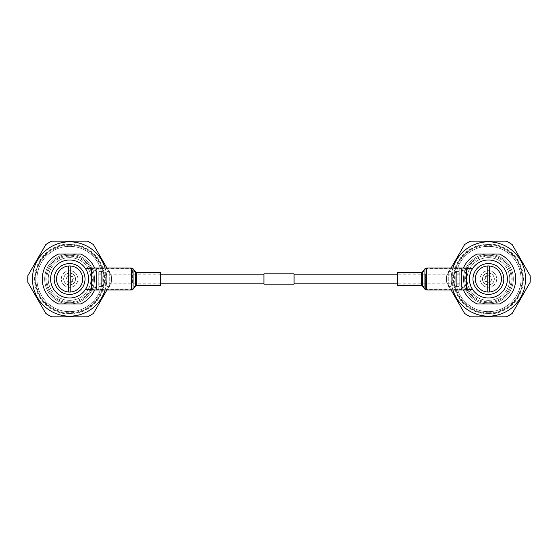 <?xml version="1.0" encoding="UTF-8"?>
<svg xmlns="http://www.w3.org/2000/svg" width="558" height="558" viewBox="0 0 558 558"><rect width="100%" height="100%" fill="white"/><g stroke="black" fill="none" stroke-linecap="round" stroke-linejoin="round"><path stroke-width="0.42" stroke-dasharray="2.79 2.09" d="M263.927 274.173L263.927 283.827L263.927 274.173M160.488 274.173L98.089 274.173L98.089 283.827L98.089 274.173M160.488 283.827L98.089 283.827M459.911 283.827L459.911 274.173L459.911 283.827L397.512 283.827M459.911 274.173L397.512 274.173M294.073 274.173L294.073 283.827L294.073 274.173M294.073 284.127L294.073 273.873M263.927 284.127L263.927 273.873M160.488 281.455L160.488 273.057L160.488 281.455M91.442 283.304L91.442 268.6L91.442 283.304M91.442 290.007L91.442 267.993M160.488 285.543L160.488 272.457M397.512 276.161L397.512 284.943L397.512 276.161M466.558 274.034L466.558 289.4L466.558 274.034M466.558 267.993L466.558 290.007M397.512 272.457L397.512 285.543M105.685 285.766L105.685 272.234L105.685 285.766L102.337 285.766L105.19 285.766L105.19 284.817L102.337 284.817L109.249 284.817L109.249 273.183L109.961 272.471L109.961 285.529L109.961 272.471M98.089 273.183L98.089 284.817L98.089 273.183L109.249 273.183L109.249 284.817L109.961 285.529M98.089 284.817L102.337 284.817L102.337 285.766L101.654 285.766L101.654 272.234L101.654 285.766M109.961 286.359L109.961 271.641L109.961 286.359L105.685 286.359L105.685 271.641L105.685 286.359M109.961 271.641L105.685 271.641M105.685 272.234L101.654 272.234M101.654 286.359L101.654 271.641L101.654 286.359L98.801 286.359L98.801 271.641L98.801 286.359M101.654 271.641L98.801 271.641M98.801 289.449L98.801 268.551L98.801 289.449L96.429 289.449L96.429 268.551L96.429 289.449M98.801 268.551L96.429 268.551M96.429 287.307L96.429 270.693L96.429 287.307L91.442 287.307L91.442 270.693L91.442 287.307M96.429 270.693L91.442 270.693M91.442 268.551L91.442 289.449L91.442 268.551M86.748 270.825L87.097 271.606M87.578 272.862L88.15 274.906M88.157 274.954L88.464 276.761M88.596 279.007L88.485 281.072M88.478 281.086L87.097 286.394M86.804 287.056L86.504 287.656M69.604 265.943A13.057 13.057 0 0 1 82.661 279A13.057 13.057 0 0 1 69.604 292.057A13.057 13.057 0 0 1 56.546 279A13.057 13.057 0 0 1 69.604 265.943M69.604 302.743A23.743 23.743 0 0 0 93.339 279A23.743 23.743 0 0 0 69.604 255.257A23.743 23.743 0 0 0 45.861 279A23.743 23.743 0 0 0 69.604 302.743A23.743 23.743 0 0 0 93.339 279A23.743 23.743 0 0 0 69.604 255.257A23.743 23.743 0 0 0 45.861 279A23.743 23.743 0 0 0 69.604 302.743M105.092 267.993A37.156 37.156 0 0 1 105.092 290.007M106.92 267.993L111.3 275.582A41.843 41.843 0 0 1 111.3 282.411L106.92 290.007M69.604 297.993A18.993 18.993 0 0 0 88.596 279A18.993 18.993 0 0 0 69.604 260.007A18.993 18.993 0 0 0 50.611 279A18.993 18.993 0 0 0 69.604 297.993M85.465 289.449L88.15 283.094M88.157 283.052L88.478 276.921L86.504 270.33M93.402 244.592L111.3 275.582A41.843 41.843 0 0 1 111.3 282.411L93.416 313.401A41.843 41.843 0 0 1 87.501 316.818L51.713 316.825A41.843 41.843 0 0 1 45.798 313.408L27.9 282.418A41.843 41.843 0 0 1 27.9 275.589L45.791 244.599A41.843 41.843 0 0 1 51.699 241.182L87.487 241.175A41.843 41.843 0 0 1 93.402 244.592M69.604 241.844A37.156 37.156 0 0 1 106.759 279A37.156 37.156 0 0 1 69.604 316.156A37.156 37.156 0 0 1 32.448 279A37.156 37.156 0 0 1 69.604 241.844A37.156 37.156 0 0 1 106.759 279A37.156 37.156 0 0 1 69.604 316.156A37.156 37.156 0 0 1 32.448 279A37.156 37.156 0 0 1 69.604 241.844M69.604 246.357A32.643 32.643 0 0 0 36.961 279A32.643 32.643 0 0 0 69.604 311.643A32.643 32.643 0 0 0 102.247 279A32.643 32.643 0 0 0 69.604 246.357A32.643 32.643 0 0 0 36.961 279A32.643 32.643 0 0 0 69.604 311.643A32.643 32.643 0 0 1 36.961 279A32.643 32.643 0 0 1 69.604 246.357A32.643 32.643 0 0 0 36.961 279A32.643 32.643 0 0 0 69.604 311.643A32.643 32.643 0 0 1 36.961 279A32.643 32.643 0 0 1 69.604 246.357A32.643 32.643 0 0 0 36.961 279A32.643 32.643 0 0 0 69.604 311.643A32.643 32.643 0 0 1 36.961 279A32.643 32.643 0 0 1 69.604 246.357A32.643 32.643 0 0 0 36.961 279A32.643 32.643 0 0 0 69.604 311.643A32.643 32.643 0 0 1 36.961 279A32.643 32.643 0 0 1 69.604 246.357A32.657 32.657 0 0 0 36.947 279A32.657 32.657 0 0 0 69.604 311.657A32.643 32.643 0 0 1 36.961 279A32.643 32.643 0 0 1 69.604 246.357A32.643 32.643 0 0 1 102.247 279A32.643 32.643 0 0 1 69.604 311.643A32.643 32.643 0 0 0 102.247 279A32.643 32.643 0 0 0 69.604 246.357A32.643 32.643 0 0 1 102.247 279A32.643 32.643 0 0 1 69.604 311.643A32.643 32.643 0 0 0 102.247 279A32.643 32.643 0 0 0 69.604 246.357A32.643 32.643 0 0 1 102.247 279A32.643 32.643 0 0 1 69.604 311.643A32.643 32.643 0 0 0 102.247 279A32.643 32.643 0 0 0 69.604 246.357A32.643 32.643 0 0 1 102.247 279A32.643 32.643 0 0 1 69.604 311.643A32.643 32.643 0 0 0 102.247 279A32.643 32.643 0 0 0 69.604 246.357A32.643 32.643 0 0 1 102.247 279A32.643 32.643 0 0 1 69.604 311.643A32.657 32.657 0 0 0 102.26 279A32.657 32.657 0 0 0 69.604 246.343M69.604 245.227A33.773 33.773 0 0 0 35.824 279A33.773 33.773 0 0 0 69.604 312.773A33.773 33.773 0 0 0 103.376 279A33.773 33.773 0 0 0 69.604 245.227M69.604 313.422A34.422 34.422 0 0 1 35.175 279A34.422 34.422 0 0 1 69.604 244.578A34.422 34.422 0 0 1 104.025 279A34.422 34.422 0 0 1 69.604 313.422A34.422 34.422 0 0 1 35.175 279A34.422 34.422 0 0 1 69.604 244.578A34.422 34.422 0 0 1 104.025 279A34.422 34.422 0 0 1 69.604 313.422A34.422 34.422 0 0 1 35.175 279A34.422 34.422 0 0 1 69.604 244.578A34.422 34.422 0 0 1 104.025 279A34.422 34.422 0 0 1 69.604 313.422A34.422 34.422 0 0 1 35.175 279A34.422 34.422 0 0 1 69.604 244.578A34.422 34.422 0 0 1 104.025 279A34.422 34.422 0 0 1 69.604 313.422A34.422 34.422 0 0 1 35.175 279A34.422 34.422 0 0 1 69.604 244.578A34.422 34.422 0 0 1 104.025 279A34.422 34.422 0 0 1 69.604 313.422M69.604 314.021A35.021 35.021 0 0 1 34.582 279A35.021 35.021 0 0 1 69.604 243.979A35.021 35.021 0 0 1 104.618 279A35.021 35.021 0 0 1 69.604 314.021M69.604 254.071A24.929 24.929 0 0 0 44.675 279A24.929 24.929 0 0 0 69.604 303.929A24.929 24.929 0 0 0 94.532 279A24.929 24.929 0 0 0 69.604 254.071A24.929 24.929 0 0 1 94.532 279A24.929 24.929 0 0 1 69.604 303.929A24.929 24.929 0 0 1 44.675 279A24.929 24.929 0 0 1 69.604 254.071M69.604 301.794A22.794 22.794 0 0 1 46.809 279A22.794 22.794 0 0 1 69.604 256.206A22.794 22.794 0 0 1 92.391 279A22.794 22.794 0 0 1 69.604 301.794M69.604 300.364A21.364 21.364 0 0 1 48.232 279A21.364 21.364 0 0 1 69.604 257.636A21.364 21.364 0 0 1 90.968 279A21.364 21.364 0 0 1 69.604 300.364A21.364 21.364 0 0 0 90.968 279A21.364 21.364 0 0 0 69.604 257.636A21.364 21.364 0 0 0 48.232 279A21.364 21.364 0 0 0 69.604 300.364M69.338 270.693A8.307 8.307 0 0 0 61.296 279.258A8.307 8.307 0 0 0 69.862 287.307A8.307 8.307 0 0 0 77.904 278.742A8.307 8.307 0 0 0 69.338 270.693A8.307 8.307 0 0 1 77.904 278.742A8.307 8.307 0 0 1 69.862 287.307A8.307 8.307 0 0 1 61.296 279.258A8.307 8.307 0 0 1 69.338 270.693M69.785 284.936A5.936 5.936 0 0 1 63.668 279.188A5.936 5.936 0 0 1 69.415 273.064A5.936 5.936 0 0 1 75.532 278.812A5.936 5.936 0 0 1 69.785 284.936A5.936 5.936 0 0 1 63.668 279.188A5.936 5.936 0 0 1 69.415 273.064A5.936 5.936 0 0 1 75.532 278.812A5.936 5.936 0 0 1 69.785 284.936M94.588 290.007A27.3 27.3 0 0 0 94.588 267.993M58.464 254.071A27.3 27.3 0 0 0 58.464 303.929L80.736 303.929A27.3 27.3 0 0 0 80.736 254.071L58.464 254.071M452.315 272.234L452.315 285.766L452.315 272.234L455.663 272.234L452.81 272.234L452.81 273.183L455.663 273.183L448.751 273.183L448.751 284.817L448.039 285.529L448.039 272.471L448.039 285.529M459.911 284.817L459.911 273.183L459.911 284.817L448.751 284.817L448.751 273.183L448.039 272.471M459.911 273.183L455.663 273.183L455.663 272.234L456.346 272.234L456.346 285.766L456.346 272.234M448.039 271.641L448.039 286.359L448.039 271.641L452.315 271.641L452.315 286.359L452.315 271.641M448.039 286.359L452.315 286.359M452.315 285.766L456.346 285.766M456.346 271.641L456.346 286.359L456.346 271.641L459.199 271.641L459.199 286.359L459.199 271.641M456.346 286.359L459.199 286.359M459.199 268.551L459.199 289.449L459.199 268.551L461.571 268.551L461.571 289.449L461.571 268.551M459.199 289.449L461.571 289.449M461.571 270.693L461.571 287.307L461.571 270.693L466.558 270.693L466.558 287.307L466.558 270.693M461.571 287.307L466.558 287.307M466.558 289.449L466.558 268.551L466.558 289.449M471.252 287.175L470.903 286.394M470.422 285.138L469.85 283.094M469.843 283.046L469.536 281.239M469.404 278.993L469.515 276.928M469.522 276.914L470.903 271.606M471.196 270.944L471.496 270.344M488.396 292.057A13.057 13.057 0 0 1 475.339 279A13.057 13.057 0 0 1 488.396 265.943A13.057 13.057 0 0 1 501.454 279A13.057 13.057 0 0 1 488.396 292.057M488.396 255.257A23.743 23.743 0 0 0 464.661 279A23.743 23.743 0 0 0 488.396 302.743A23.743 23.743 0 0 0 512.139 279A23.743 23.743 0 0 0 488.396 255.257A23.743 23.743 0 0 0 464.661 279A23.743 23.743 0 0 0 488.396 302.743A23.743 23.743 0 0 0 512.139 279A23.743 23.743 0 0 0 488.396 255.257M452.908 290.007A37.156 37.156 0 0 1 452.908 267.993M451.08 290.007L446.7 282.418A41.843 41.843 0 0 1 446.7 275.589L451.08 267.993M488.396 260.007A18.993 18.993 0 0 0 469.404 279A18.993 18.993 0 0 0 488.396 297.993A18.993 18.993 0 0 0 507.389 279A18.993 18.993 0 0 0 488.396 260.007M472.535 268.551L469.85 274.906M469.843 274.948L469.522 281.079L471.496 287.67M464.598 313.408L446.7 282.418A41.843 41.843 0 0 1 446.7 275.589L464.584 244.599A41.843 41.843 0 0 1 470.499 241.182L506.287 241.175A41.843 41.843 0 0 1 512.202 244.592L530.1 275.582A41.843 41.843 0 0 1 530.1 282.411L512.209 313.401A41.843 41.843 0 0 1 506.301 316.818L470.513 316.825A41.843 41.843 0 0 1 464.598 313.408M488.396 316.156A37.156 37.156 0 0 1 451.241 279A37.156 37.156 0 0 1 488.396 241.844A37.156 37.156 0 0 1 525.552 279A37.156 37.156 0 0 1 488.396 316.156A37.156 37.156 0 0 1 451.241 279A37.156 37.156 0 0 1 488.396 241.844A37.156 37.156 0 0 1 525.552 279A37.156 37.156 0 0 1 488.396 316.156M488.396 311.643A32.643 32.643 0 0 0 521.039 279A32.643 32.643 0 0 0 488.396 246.357A32.643 32.643 0 0 0 455.753 279A32.643 32.643 0 0 0 488.396 311.643A32.643 32.643 0 0 0 521.039 279A32.643 32.643 0 0 0 488.396 246.357A32.643 32.643 0 0 1 521.039 279A32.643 32.643 0 0 1 488.396 311.643A32.643 32.643 0 0 0 521.039 279A32.643 32.643 0 0 0 488.396 246.357A32.643 32.643 0 0 1 521.039 279A32.643 32.643 0 0 1 488.396 311.643A32.643 32.643 0 0 0 521.039 279A32.643 32.643 0 0 0 488.396 246.357A32.643 32.643 0 0 1 521.039 279A32.643 32.643 0 0 1 488.396 311.643A32.643 32.643 0 0 0 521.039 279A32.643 32.643 0 0 0 488.396 246.357A32.643 32.643 0 0 1 521.039 279A32.643 32.643 0 0 1 488.396 311.643A32.657 32.657 0 0 0 521.053 279A32.657 32.657 0 0 0 488.396 246.343A32.643 32.643 0 0 1 521.039 279A32.643 32.643 0 0 1 488.396 311.643A32.643 32.643 0 0 1 455.753 279A32.643 32.643 0 0 1 488.396 246.357A32.643 32.643 0 0 0 455.753 279A32.643 32.643 0 0 0 488.396 311.643A32.643 32.643 0 0 1 455.753 279A32.643 32.643 0 0 1 488.396 246.357A32.643 32.643 0 0 0 455.753 279A32.643 32.643 0 0 0 488.396 311.643A32.643 32.643 0 0 1 455.753 279A32.643 32.643 0 0 1 488.396 246.357A32.643 32.643 0 0 0 455.753 279A32.643 32.643 0 0 0 488.396 311.643A32.643 32.643 0 0 1 455.753 279A32.643 32.643 0 0 1 488.396 246.357A32.643 32.643 0 0 0 455.753 279A32.643 32.643 0 0 0 488.396 311.643A32.643 32.643 0 0 1 455.753 279A32.643 32.643 0 0 1 488.396 246.357A32.657 32.657 0 0 0 455.74 279A32.657 32.657 0 0 0 488.396 311.657M488.396 312.773A33.773 33.773 0 0 0 522.176 279A33.773 33.773 0 0 0 488.396 245.227A33.773 33.773 0 0 0 454.624 279A33.773 33.773 0 0 0 488.396 312.773M488.396 244.578A34.422 34.422 0 0 1 522.825 279A34.422 34.422 0 0 1 488.396 313.422A34.422 34.422 0 0 1 453.975 279A34.422 34.422 0 0 1 488.396 244.578A34.422 34.422 0 0 1 522.825 279A34.422 34.422 0 0 1 488.396 313.422A34.422 34.422 0 0 1 453.975 279A34.422 34.422 0 0 1 488.396 244.578A34.422 34.422 0 0 1 522.825 279A34.422 34.422 0 0 1 488.396 313.422A34.422 34.422 0 0 1 453.975 279A34.422 34.422 0 0 1 488.396 244.578A34.422 34.422 0 0 1 522.825 279A34.422 34.422 0 0 1 488.396 313.422A34.422 34.422 0 0 1 453.975 279A34.422 34.422 0 0 1 488.396 244.578A34.422 34.422 0 0 1 522.825 279A34.422 34.422 0 0 1 488.396 313.422A34.422 34.422 0 0 1 453.975 279A34.422 34.422 0 0 1 488.396 244.578M488.396 243.979A35.021 35.021 0 0 1 523.418 279A35.021 35.021 0 0 1 488.396 314.021A35.021 35.021 0 0 1 453.382 279A35.021 35.021 0 0 1 488.396 243.979M488.396 303.929A24.929 24.929 0 0 0 513.325 279A24.929 24.929 0 0 0 488.396 254.071A24.929 24.929 0 0 0 463.468 279A24.929 24.929 0 0 0 488.396 303.929A24.929 24.929 0 0 1 463.468 279A24.929 24.929 0 0 1 488.396 254.071A24.929 24.929 0 0 1 513.325 279A24.929 24.929 0 0 1 488.396 303.929M488.396 256.206A22.794 22.794 0 0 1 511.191 279A22.794 22.794 0 0 1 488.396 301.794A22.794 22.794 0 0 1 465.609 279A22.794 22.794 0 0 1 488.396 256.206M488.396 257.636A21.364 21.364 0 0 1 509.768 279A21.364 21.364 0 0 1 488.396 300.364A21.364 21.364 0 0 1 467.032 279A21.364 21.364 0 0 1 488.396 257.636A21.364 21.364 0 0 0 467.032 279A21.364 21.364 0 0 0 488.396 300.364A21.364 21.364 0 0 0 509.768 279A21.364 21.364 0 0 0 488.396 257.636M488.662 287.307A8.307 8.307 0 0 0 496.704 278.742A8.307 8.307 0 0 0 488.138 270.693A8.307 8.307 0 0 0 480.096 279.258A8.307 8.307 0 0 0 488.662 287.307A8.307 8.307 0 0 1 480.096 279.258A8.307 8.307 0 0 1 488.138 270.693A8.307 8.307 0 0 1 496.704 278.742A8.307 8.307 0 0 1 488.662 287.307M488.215 273.064A5.936 5.936 0 0 1 494.332 278.812A5.936 5.936 0 0 1 488.585 284.936A5.936 5.936 0 0 1 482.468 279.188A5.936 5.936 0 0 1 488.215 273.064A5.936 5.936 0 0 1 494.332 278.812A5.936 5.936 0 0 1 488.585 284.936A5.936 5.936 0 0 1 482.468 279.188A5.936 5.936 0 0 1 488.215 273.064M463.412 267.993A27.3 27.3 0 0 0 463.412 290.007M499.536 303.929A27.3 27.3 0 0 0 499.536 254.071L477.264 254.071A27.3 27.3 0 0 0 477.264 303.929L499.536 303.929M136.368 281.455L136.368 273.057L136.368 281.455M135.182 276.301L135.182 285.522L135.182 276.301M132.602 283.066L132.602 269.179L132.602 283.066M131.416 283.304L131.416 268.6L131.416 283.304M131.416 290.007L131.416 267.993M133.076 289.197L133.076 268.803M135.657 285.891L135.657 272.109M136.368 285.543L136.368 272.457M421.632 276.161L421.632 284.943L421.632 276.161M422.818 282.111L422.818 272.478L422.818 282.111M425.398 274.313L425.398 288.821L425.398 274.313M426.584 274.034L426.584 289.4L426.584 274.034M426.584 267.993L426.584 290.007M424.924 268.803L424.924 289.197M422.343 272.109L422.343 285.891M421.632 272.457L421.632 285.543M69.506 275.924A3.076 3.076 0 0 1 72.68 278.902A3.076 3.076 0 0 1 69.701 282.076A3.076 3.076 0 0 1 66.521 279.098A3.076 3.076 0 0 1 69.506 275.924M69.722 282.739A3.739 3.739 0 0 1 65.865 279.119A3.739 3.739 0 0 1 69.485 275.261A3.739 3.739 0 0 1 73.342 278.881A3.739 3.739 0 0 1 69.722 282.739M69.785 284.845A5.852 5.852 0 0 1 63.752 279.181A5.852 5.852 0 0 1 69.415 273.155A5.852 5.852 0 0 1 75.449 278.819A5.852 5.852 0 0 1 69.785 284.845M488.494 282.076A3.076 3.076 0 0 1 485.32 279.098A3.076 3.076 0 0 1 488.299 275.924A3.076 3.076 0 0 1 491.479 278.902A3.076 3.076 0 0 1 488.494 282.076M488.278 275.261A3.739 3.739 0 0 1 492.135 278.881A3.739 3.739 0 0 1 488.515 282.739A3.739 3.739 0 0 1 484.658 279.119A3.739 3.739 0 0 1 488.278 275.261M488.215 273.155A5.852 5.852 0 0 1 494.249 278.819A5.852 5.852 0 0 1 488.585 284.845A5.852 5.852 0 0 1 482.551 279.181A5.852 5.852 0 0 1 488.215 273.155M91.442 268.6L131.416 268.6L132.602 269.179L135.182 272.478L136.368 273.057L160.488 273.057M160.488 284.943L136.368 284.943L135.182 285.522L132.602 288.821L131.416 289.4L91.442 289.4M466.558 289.4L426.584 289.4L425.398 288.821L422.818 285.522L421.632 284.943L397.512 284.943M397.512 273.057L421.632 273.057L422.818 272.478L425.398 269.179L426.584 268.6L466.558 268.6"/><path stroke-width="0.84" d="M263.927 274.173L160.488 274.173M263.927 283.827L160.488 283.827M294.073 273.873L294.073 284.127L263.927 284.127L263.927 273.873L294.073 273.873M397.512 274.173L294.073 274.173M397.512 283.827L294.073 283.827M131.416 290.007L131.416 267.993L91.442 267.993L91.442 290.007L131.416 290.007L133.076 289.197L133.076 268.803L135.657 272.109L135.657 285.891L133.076 289.197M160.488 276.294L160.488 285.543L136.368 285.543L136.368 272.457L160.488 272.457L160.488 276.294M426.584 267.993L426.584 290.007L466.558 290.007L466.558 267.993L426.584 267.993L424.924 268.803L424.924 289.197L422.343 285.891L422.343 272.109L424.924 268.803M397.512 282.125L397.512 272.457L421.632 272.457L421.632 285.543L397.512 285.543L397.512 282.125M91.442 268.551L85.465 268.551L86.748 270.825M87.097 271.606L87.578 272.862M88.464 276.761L88.596 279.007M87.097 286.394L86.804 287.056M86.504 287.656L85.465 289.449L91.442 289.449M70.789 292.001A13.057 13.057 0 0 1 56.546 279A13.057 13.057 0 0 1 68.418 265.999L68.418 292.001L68.418 265.999A13.057 13.057 0 0 1 82.661 279A13.057 13.057 0 0 1 70.789 292.001L70.789 265.999L70.789 292.001M69.604 294.429A15.429 15.429 0 0 0 85.032 279A15.429 15.429 0 0 0 69.604 263.571A15.429 15.429 0 0 0 54.168 279A15.429 15.429 0 0 0 69.604 294.429M69.604 260.007A18.993 18.993 0 0 1 88.596 279A18.993 18.993 0 0 1 69.604 297.993A18.993 18.993 0 0 1 50.611 279A18.993 18.993 0 0 1 69.604 260.007M105.092 290.007A37.156 37.156 0 0 1 32.448 279A37.156 37.156 0 0 1 105.092 267.993M106.92 290.007L93.416 313.401A41.843 41.843 0 0 1 87.501 316.818L51.713 316.825A41.843 41.843 0 0 1 45.798 313.408L27.9 282.418A41.843 41.843 0 0 1 27.9 275.589L45.791 244.599A41.843 41.843 0 0 1 51.699 241.182L87.487 241.175A41.843 41.843 0 0 1 93.402 244.592L106.92 267.993M86.504 270.33L85.465 268.551M94.588 267.993A27.3 27.3 0 0 0 80.736 254.071L58.464 254.071A27.3 27.3 0 0 0 58.464 303.929L80.736 303.929A27.3 27.3 0 0 0 94.588 290.007M466.558 289.449L472.535 289.449L471.252 287.175M470.903 286.394L470.422 285.138M469.536 281.239L469.404 278.993M470.903 271.606L471.196 270.944M471.496 270.344L472.535 268.551L466.558 268.551M487.211 265.999A13.057 13.057 0 0 1 501.454 279A13.057 13.057 0 0 1 489.582 292.001L489.582 265.999L489.582 292.001A13.057 13.057 0 0 1 475.339 279A13.057 13.057 0 0 1 487.211 265.999L487.211 292.001L487.211 265.999M488.396 263.571A15.429 15.429 0 0 0 472.968 279A15.429 15.429 0 0 0 488.396 294.429A15.429 15.429 0 0 0 503.832 279A15.429 15.429 0 0 0 488.396 263.571M488.396 297.993A18.993 18.993 0 0 1 469.404 279A18.993 18.993 0 0 1 488.396 260.007A18.993 18.993 0 0 1 507.389 279A18.993 18.993 0 0 1 488.396 297.993M452.908 267.993A37.156 37.156 0 0 1 525.552 279A37.156 37.156 0 0 1 452.908 290.007M451.08 267.993L464.584 244.599A41.843 41.843 0 0 1 470.499 241.182L506.287 241.175A41.843 41.843 0 0 1 512.202 244.592L530.1 275.582A41.843 41.843 0 0 1 530.1 282.411L512.209 313.401A41.843 41.843 0 0 1 506.301 316.818L470.513 316.825A41.843 41.843 0 0 1 464.598 313.408L451.08 290.007M471.496 287.67L472.535 289.449M463.412 290.007A27.3 27.3 0 0 0 477.264 303.929L499.536 303.929A27.3 27.3 0 0 0 499.536 254.071L477.264 254.071A27.3 27.3 0 0 0 463.412 267.993M135.657 272.109L136.368 272.457M135.657 285.891L136.368 285.543M131.416 267.993L133.076 268.803M422.343 285.891L421.632 285.543M422.343 272.109L421.632 272.457M426.584 290.007L424.924 289.197"/></g></svg>

